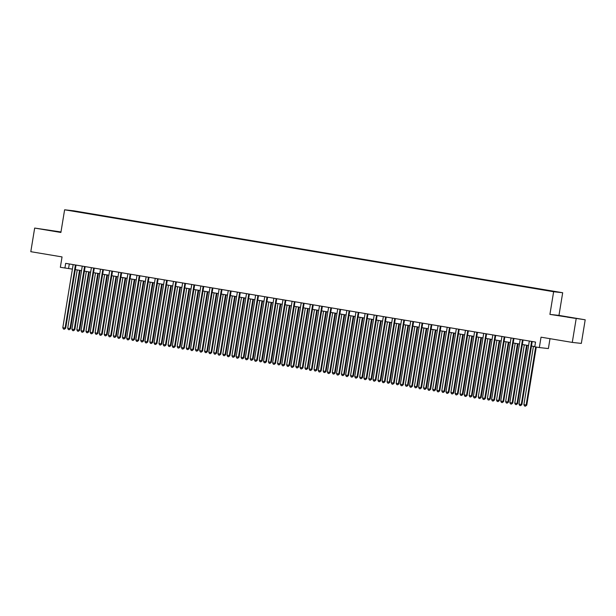 <?xml version="1.0" encoding="UTF-8"?>
<svg xmlns="http://www.w3.org/2000/svg" width="616" height="616" viewBox="0 0 616 616"><rect width="100%" height="100%" fill="white"/><g stroke="black" fill="none" stroke-linecap="round" stroke-linejoin="round"><path stroke-width="0.92" d="M49.488 230.384L57.096 231.547L49.488 230.384M567.251 317.132L574.859 318.303L567.251 317.132M72.519 211.088L76.322 211.665L72.519 211.088M60.976 231.963L34.665 228.066L30.8 251.682L62.047 256.918L60.345 267.305L72.403 269.115M562.685 292.731L73.658 210.795L64.611 209.794L553.63 291.73L562.685 292.731L558.966 315.4L549.919 314.399L585.2 319.796L558.966 315.4M585.2 319.796L581.335 343.405L572.279 342.411L541.033 337.175L539.331 347.563L548.386 348.564L550.003 338.677M576.153 318.795L572.279 342.411M539.331 347.563L534.773 346.8L535.543 342.072L65.681 263.348L64.911 268.068M549.487 290.914L543.797 290.02L549.472 290.998M80.973 212.481L540.902 289.543L556.363 291.83L548.04 290.336L86.394 212.982L84.554 213.082M80.958 212.381L74.644 211.111L84.677 212.797M549.919 314.399L553.63 291.73M34.665 228.066L60.899 232.463L64.611 209.794M75.291 269.6L81.528 270.647M84.415 271.132L90.652 272.172M93.532 272.657L99.769 273.704M102.656 274.189L108.893 275.229M111.781 275.714L118.018 276.761M120.905 277.246L127.142 278.286M130.03 278.771L136.267 279.818M139.154 280.303L145.391 281.35M148.279 281.828L154.516 282.875M157.403 283.36L163.64 284.407M166.52 284.885L172.757 285.932M175.645 286.417L181.882 287.464M184.769 287.942L191.006 288.989M193.894 289.474L200.131 290.521M203.018 291.006L209.255 292.046M212.143 292.531L218.38 293.578M221.267 294.063L227.504 295.103M230.392 295.588L236.629 296.635M239.509 297.12L245.745 298.159M248.633 298.645L254.87 299.692M257.757 300.177L263.995 301.216M266.882 301.701L273.119 302.749M276.007 303.234L282.244 304.273M285.131 304.758L291.368 305.805M294.255 306.291L300.493 307.338M303.38 307.815L309.617 308.862M312.497 309.348L318.734 310.395M321.621 310.872L327.858 311.919M330.746 312.404L336.983 313.452M339.87 313.929L346.107 314.976M348.995 315.461L355.232 316.509M358.119 316.994L364.356 318.033M367.244 318.518L373.481 319.565M376.368 320.05L382.605 321.09M385.485 321.575L391.722 322.622M394.61 323.107L400.847 324.147M403.734 324.632L409.971 325.679M412.859 326.164L419.096 327.204M421.983 327.689L428.22 328.736M431.108 329.221L437.345 330.261M440.232 330.746L446.469 331.793M449.357 332.278L455.594 333.318M458.473 333.803L464.71 334.85M467.598 335.335L473.835 336.382M476.722 336.86L482.959 337.907M485.847 338.392L492.084 339.439M494.971 339.916L501.208 340.964M504.096 341.449L510.333 342.496M513.22 342.973L519.457 344.021M522.345 344.506L528.582 345.553M531.462 346.038L534.803 346.592M69.315 263.956L68.576 268.476M86.325 213.382L86.394 212.982M531.6 341.418L521.267 404.504L518.988 404.119L529.321 341.033M532.209 341.518L521.883 404.573L521.267 404.504L520.566 405.636L519.658 405.482L518.988 404.119M521.883 404.573L520.566 405.636M533.425 346.361L523.877 404.658L526.772 405.112L536.282 347.054M526.772 405.112L525.456 406.175L526.164 405.043L535.674 346.947M525.456 406.175L524.547 406.021L523.877 404.658M522.476 339.886L512.142 402.972L509.863 402.595L520.197 339.501M523.084 339.986L512.758 403.041L512.142 402.972L511.442 404.104L510.533 403.957L509.863 402.595M512.758 403.041L511.442 404.104M513.351 338.353L503.018 401.447L500.739 401.062L511.072 337.976M513.96 338.461L503.634 401.509L503.018 401.447L502.317 402.579L501.409 402.425L500.739 401.062M503.634 401.509L502.317 402.579M504.227 336.829L493.901 399.915L491.614 399.538L501.948 336.444M504.835 336.929L494.509 399.984L493.901 399.915L493.193 401.047L492.284 400.893L491.614 399.538M494.509 399.984L493.193 401.047M495.102 335.296L484.777 398.39L482.49 398.005L492.823 334.919M495.711 335.404L485.385 398.452L484.777 398.39L484.076 399.522L483.16 399.368L482.49 398.005M485.385 398.452L484.076 399.522M524.301 344.837L514.76 403.133L517.648 403.58L527.188 345.322M517.648 403.58L516.339 404.65L517.04 403.511L526.588 345.214M516.339 404.65L515.423 404.496L514.76 403.133M515.176 343.305L505.636 401.601L507.915 401.986L508.523 402.055L518.064 343.79M508.523 402.055L507.214 403.118L507.915 401.986L517.463 343.69M507.214 403.118L506.298 402.964L505.636 401.601M506.059 341.78L496.511 400.077L499.399 400.523L508.939 342.257M499.399 400.523L498.09 401.593L498.791 400.454L508.339 342.157M498.09 401.593L497.174 401.44L496.511 400.077M496.935 340.248L487.387 398.544L489.666 398.929L490.282 398.999L499.822 340.733M490.282 398.999L488.965 400.061L489.666 398.929L499.214 340.633M488.965 400.061L488.049 399.907L487.387 398.544M485.986 333.772L475.652 396.858L473.373 396.473L483.699 333.387M486.586 333.872L476.26 396.927L475.652 396.858L474.951 397.99L474.035 397.836L473.373 396.473M476.26 396.927L474.951 397.99M487.81 338.723L478.262 397.02L480.542 397.397L481.158 397.466L490.698 339.2M481.158 397.466L479.841 398.529L480.542 397.397L490.09 339.1M479.841 398.529L478.932 398.383L478.262 397.02M476.861 332.24L466.528 395.333L464.248 394.948L474.574 331.862M477.462 332.347L467.136 395.395L466.528 395.333L465.827 396.465L464.911 396.311L464.248 394.948M467.136 395.395L465.827 396.465M478.686 337.191L469.138 395.487L471.417 395.872L472.033 395.942L481.573 337.676M472.033 395.942L470.716 397.004L471.417 395.872L480.965 337.576M470.716 397.004L469.808 396.85L469.138 395.487M467.737 330.715L457.403 393.801L455.124 393.416L465.457 330.33M468.337 330.815L458.011 393.87L457.403 393.801L456.702 394.933L455.786 394.779L455.124 393.416M458.011 393.87L456.702 394.933M469.561 335.666L460.013 393.963L462.293 394.34L462.909 394.409L472.449 336.144M462.909 394.409L461.592 395.472L462.293 394.34L471.841 336.043M461.592 395.472L460.683 395.326L460.013 393.963M458.612 329.183L448.279 392.276L445.999 391.892L456.333 328.805M459.22 329.283L448.895 392.338L448.279 392.276L447.578 393.408L446.669 393.254L445.999 391.892M448.895 392.338L447.578 393.408M460.437 334.134L450.889 392.43L453.176 392.815L453.784 392.877L463.324 334.619M453.784 392.877L452.467 393.947L453.176 392.815L462.716 334.519M452.467 393.947L451.559 393.793L450.889 392.43M449.488 327.658L439.154 390.744L436.875 390.359L447.208 327.273M450.096 327.758L439.77 390.814L439.154 390.744L438.453 391.876L437.545 391.722L436.875 390.359M439.77 390.814L438.453 391.876M440.363 326.126L430.03 389.212L427.75 388.835L438.084 325.749M440.971 326.226L430.646 389.281L430.03 389.212L429.329 390.351L428.42 390.197L427.75 388.835M430.646 389.281L429.329 390.351M431.238 324.601L420.913 387.687L418.626 387.302L428.959 324.216M431.847 324.701L421.521 387.757L420.913 387.687L420.204 388.819L419.296 388.665L418.626 387.302M421.521 387.757L420.204 388.819M422.114 323.069L411.788 386.155L409.501 385.778L419.835 322.692M422.722 323.169L412.397 386.224L411.788 386.155L411.088 387.295L410.171 387.141L409.501 385.778M412.397 386.224L411.088 387.295M412.997 321.544L402.664 384.63L400.385 384.245L410.71 321.159M413.598 321.644L403.272 384.7L402.664 384.63L401.963 385.762L401.047 385.608L400.385 384.245M403.272 384.7L401.963 385.762M403.873 320.012L393.539 383.098L391.26 382.721L401.586 319.627M404.473 320.112L394.148 383.167L393.539 383.098L392.839 384.238L391.922 384.084L391.26 382.721M394.148 383.167L392.839 384.238M394.748 318.487L384.415 381.574L382.136 381.189L392.469 318.102M395.349 318.588L385.023 381.643L384.415 381.574L383.714 382.705L382.798 382.551L382.136 381.189M385.023 381.643L383.714 382.705M385.624 316.955L375.29 380.041L373.011 379.664L383.345 316.57M386.232 317.055L375.906 380.111L375.29 380.041L374.59 381.173L373.681 381.027L373.011 379.664M375.906 380.111L374.59 381.173M376.499 315.43L366.166 378.517L363.887 378.132L374.22 315.046M377.108 315.531L366.782 378.586L366.166 378.517L365.465 379.649L364.556 379.495L363.887 378.132M366.782 378.586L365.465 379.649M367.375 313.898L357.041 376.984L354.762 376.607L365.096 313.513M367.983 313.998L357.657 377.054L357.041 376.984L356.341 378.116L355.432 377.97L354.762 376.607M357.657 377.054L356.341 378.116M358.25 312.366L347.925 375.46L345.638 375.075L355.971 311.989M358.858 312.474L348.533 375.521L347.925 375.46L347.216 376.592L346.308 376.438L345.638 375.075M348.533 375.521L347.216 376.592M349.126 310.841L338.8 373.927L336.513 373.55L346.846 310.456M349.734 310.941L339.408 373.997L338.8 373.927L338.099 375.059L337.183 374.913L336.513 373.55M339.408 373.997L338.099 375.059M451.312 332.601L441.764 390.906L444.66 391.353L454.2 333.087M444.66 391.353L443.351 392.415L444.051 391.283L453.599 332.986M443.351 392.415L442.434 392.269L441.764 390.906M442.188 331.077L432.648 389.374L434.927 389.759L435.535 389.82L445.075 331.562M435.535 389.82L434.226 390.89L434.927 389.759L444.475 331.462M434.226 390.89L433.31 390.736L432.648 389.374M433.071 329.545L423.523 387.841L425.802 388.226L426.411 388.296L435.951 330.03M426.411 388.296L425.102 389.358L425.802 388.226L435.35 329.93M425.102 389.358L424.185 389.204L423.523 387.841M423.947 328.02L414.399 386.317L416.678 386.702L417.294 386.763L426.834 328.505M417.294 386.763L415.977 387.834L416.678 386.702L426.226 328.405M415.977 387.834L415.061 387.68L414.399 386.317M414.822 326.488L405.274 384.784L407.553 385.169L408.169 385.239L417.71 326.973M408.169 385.239L406.853 386.301L407.553 385.169L417.101 326.873M406.853 386.301L405.944 386.147L405.274 384.784M405.698 324.963L396.15 383.26L398.429 383.645L399.045 383.706L408.585 325.448M399.045 383.706L397.728 384.777L398.429 383.645L407.977 325.34M397.728 384.777L396.82 384.623L396.15 383.26M396.573 323.431L387.025 381.728L389.304 382.113L389.92 382.182L399.461 323.916M389.92 382.182L388.604 383.244L389.304 382.113L398.852 323.816M388.604 383.244L387.695 383.09L387.025 381.728M387.449 321.906L377.901 380.203L380.796 380.65L390.336 322.391M380.796 380.65L379.479 381.72L380.188 380.58L389.728 322.284M379.479 381.72L378.57 381.566L377.901 380.203M378.324 320.374L368.776 378.671L371.063 379.056L371.671 379.125L381.212 320.859M371.671 379.125L370.362 380.188L371.063 379.056L380.611 320.759M370.362 380.188L369.446 380.034L368.776 378.671M369.2 318.849L359.659 377.146L362.547 377.593L372.087 319.334M362.547 377.593L361.238 378.663L361.939 377.523L371.486 319.227M361.238 378.663L360.322 378.509L359.659 377.146M360.083 317.317L350.535 375.614L352.814 375.999L353.422 376.068L362.963 317.802M353.422 376.068L352.113 377.131L352.814 375.999L362.362 317.702M352.113 377.131L351.197 376.977L350.535 375.614M350.958 315.792L341.41 374.089L343.69 374.466L344.305 374.536L353.846 316.27M344.305 374.536L342.989 375.606L343.69 374.466L353.238 316.17M342.989 375.606L342.072 375.452L341.41 374.089M340.009 309.309L329.675 372.403L327.396 372.018L337.722 308.932M340.61 309.417L330.284 372.464L329.675 372.403L328.975 373.535L328.059 373.381L327.396 372.018M330.284 372.464L328.975 373.535M330.884 307.784L320.551 370.87L318.272 370.486L328.598 307.399M331.485 307.885L321.159 370.94L320.551 370.87L319.85 372.002L318.934 371.848L318.272 370.486M321.159 370.94L319.85 372.002M321.76 306.252L311.426 369.346L309.147 368.961L319.481 305.875M322.361 306.36L312.035 369.408L311.426 369.346L310.726 370.478L309.81 370.324L309.147 368.961M312.035 369.408L310.726 370.478M312.635 304.728L302.302 367.814L300.023 367.429L310.356 304.343M313.244 304.828L302.918 367.883L302.302 367.814L301.601 368.945L300.693 368.791L300.023 367.429M302.918 367.883L301.601 368.945M341.834 314.26L332.286 372.557L334.565 372.942L335.181 373.011L344.721 314.745M335.181 373.011L333.864 374.074L334.565 372.942L344.113 314.645M333.864 374.074L332.956 373.92L332.286 372.557M332.709 312.736L323.161 371.032L325.44 371.41L326.056 371.479L335.597 313.213M326.056 371.479L324.74 372.549L325.44 371.41L334.989 313.113M324.74 372.549L323.831 372.395L323.161 371.032M323.585 311.203L314.037 369.5L316.316 369.885L316.932 369.954L326.472 311.688M316.932 369.954L315.615 371.017L316.316 369.885L325.864 311.588M315.615 371.017L314.707 370.863L314.037 369.5M314.46 309.679L304.912 367.975L307.808 368.422L317.348 310.156M307.808 368.422L306.491 369.485L307.199 368.353L316.74 310.056M306.491 369.485L305.582 369.338L304.912 367.975M303.511 303.195L293.178 366.289L290.898 365.904L301.232 302.818M304.119 303.303L293.793 366.351L293.178 366.289L292.477 367.421L291.568 367.267L290.898 365.904M293.793 366.351L292.477 367.421M305.336 308.146L295.788 366.443L298.075 366.828L298.683 366.89L308.223 308.631M298.683 366.89L297.374 367.96L298.075 366.828L307.623 308.531M297.374 367.96L296.458 367.806L295.788 366.443M294.386 301.671L284.053 364.757L281.774 364.372L292.107 301.286M294.995 301.771L284.669 364.826L284.053 364.757L283.352 365.889L282.444 365.735L281.774 364.372M284.669 364.826L283.352 365.889M296.211 306.614L286.671 364.918L289.559 365.365L299.099 307.099M289.559 365.365L288.25 366.428L288.95 365.296L298.498 306.999M288.25 366.428L287.333 366.281L286.671 364.918M285.262 300.138L274.936 363.224L272.649 362.847L282.983 299.761M285.87 300.238L275.545 363.294L274.936 363.224L274.228 364.364L273.319 364.21L272.649 362.847M275.545 363.294L274.228 364.364M287.095 305.089L277.546 363.386L279.826 363.771L280.434 363.833L289.974 305.575M280.434 363.833L279.125 364.903L279.826 363.771L289.374 305.474M279.125 364.903L278.209 364.749L277.546 363.386M276.137 298.614L265.812 361.7L263.525 361.315L273.858 298.229M276.746 298.714L266.42 361.769L265.812 361.7L265.111 362.832L264.195 362.678L263.525 361.315M266.42 361.769L265.111 362.832M277.97 303.557L268.422 361.854L270.701 362.239L271.317 362.308L280.858 304.042M271.317 362.308L270 363.371L270.701 362.239L280.249 303.942M270 363.371L269.084 363.217L268.422 361.854M267.021 297.081L256.687 360.168L254.408 359.79L264.734 296.704M267.621 297.181L257.296 360.237L256.687 360.168L255.987 361.307L255.07 361.153L254.408 359.79M257.296 360.237L255.987 361.307M268.846 302.033L259.298 360.329L261.577 360.714L262.193 360.776L271.733 302.518M262.193 360.776L260.876 361.846L261.577 360.714L271.125 302.418M260.876 361.846L259.967 361.692L259.298 360.329M257.896 295.557L247.563 358.643L245.284 358.258L255.609 295.172M258.497 295.657L248.171 358.712L247.563 358.643L246.862 359.775L245.946 359.621L245.284 358.258M248.171 358.712L246.862 359.775M259.721 300.5L250.173 358.797L252.452 359.182L253.068 359.251L262.608 300.985M253.068 359.251L251.751 360.314L252.452 359.182L262 300.885M251.751 360.314L250.843 360.16L250.173 358.797M248.772 294.025L238.438 357.111L236.159 356.733L246.492 293.647M249.372 294.125L239.047 357.18L238.438 357.111L237.738 358.25L236.821 358.096L236.159 356.733M239.047 357.18L237.738 358.25M250.596 298.976L241.049 357.272L243.328 357.657L243.944 357.719L253.484 299.461M243.944 357.719L242.627 358.789L243.328 357.657L252.876 299.353M242.627 358.789L241.718 358.635L241.049 357.272M239.647 292.5L229.314 355.586L227.035 355.201L237.368 292.115M240.255 292.6L229.93 355.655L229.314 355.586L228.613 356.718L227.704 356.564L227.035 355.201M229.93 355.655L228.613 356.718M241.472 297.443L231.924 355.74L234.211 356.125L234.819 356.194L244.36 297.928M234.819 356.194L233.502 357.257L234.211 356.125L243.751 297.828M233.502 357.257L232.594 357.103L231.924 355.74M230.523 290.968L220.189 354.054L217.91 353.676L228.243 290.583M231.131 291.068L220.805 354.123L220.189 354.054L219.489 355.186L218.58 355.039L217.91 353.676M220.805 354.123L219.489 355.186M232.347 295.919L222.8 354.215L225.695 354.662L235.235 296.404M225.695 354.662L224.386 355.732L225.086 354.593L234.634 296.296M224.386 355.732L223.469 355.578L222.8 354.215M221.398 289.443L211.065 352.529L208.785 352.144L219.119 289.058M222.006 289.543L211.681 352.598L211.065 352.529L210.364 353.661L209.455 353.507L208.785 352.144M211.681 352.598L210.364 353.661M223.223 294.386L213.683 352.683L215.962 353.068L216.57 353.137L226.111 294.872M216.57 353.137L215.261 354.2L215.962 353.068L225.51 294.771M215.261 354.2L214.345 354.046L213.683 352.683M212.274 287.911L201.948 350.997L199.661 350.62L209.994 287.526M212.882 288.011L202.556 351.066L201.948 350.997L201.24 352.129L200.331 351.982L199.661 350.62M202.556 351.066L201.24 352.129M214.106 292.862L204.558 351.159L207.446 351.605L216.986 293.347M207.446 351.605L206.137 352.675L206.837 351.536L216.385 293.239M206.137 352.675L205.22 352.521L204.558 351.159M203.149 286.386L192.823 349.472L190.536 349.087L200.87 286.001M203.757 286.486L193.432 349.534L192.823 349.472L192.123 350.604L191.206 350.45L190.536 349.087M193.432 349.534L192.123 350.604M204.982 291.329L195.434 349.626L197.713 350.011L198.329 350.08L207.869 291.815M198.329 350.08L197.012 351.143L197.713 350.011L207.261 291.715M197.012 351.143L196.096 350.989L195.434 349.626M194.025 284.854L183.699 347.94L181.42 347.563L191.745 284.469M194.633 284.954L184.307 348.009L183.699 347.94L182.998 349.072L182.082 348.925L181.42 347.563M184.307 348.009L182.998 349.072M195.857 289.805L186.309 348.102L188.588 348.479L189.204 348.548L198.745 290.282M189.204 348.548L187.888 349.619L188.588 348.479L198.136 290.182M187.888 349.619L186.979 349.465L186.309 348.102M184.908 283.322L174.574 346.415L172.295 346.03L182.621 282.944M185.508 283.429L175.183 346.477L174.574 346.415L173.874 347.547L172.957 347.393L172.295 346.03M175.183 346.477L173.874 347.547M186.733 288.273L177.185 346.569L179.464 346.954L180.08 347.024L189.62 288.758M180.08 347.024L178.763 348.086L179.464 346.954L189.012 288.658M178.763 348.086L177.855 347.932L177.185 346.569M175.783 281.797L165.45 344.883L163.171 344.498L173.504 281.412M176.384 281.897L166.058 344.952L165.45 344.883L164.749 346.015L163.833 345.861L163.171 344.498M166.058 344.952L164.749 346.015M177.608 286.748L168.06 345.045L170.339 345.422L170.955 345.491L180.496 287.225M170.955 345.491L169.639 346.562L170.339 345.422L179.887 287.125M169.639 346.562L168.73 346.408L168.06 345.045M166.659 280.265L156.325 343.358L154.046 342.973L164.38 279.887M167.267 280.372L156.941 343.42L156.325 343.358L155.625 344.49L154.716 344.336L154.046 342.973M156.941 343.42L155.625 344.49M168.484 285.216L158.936 343.512L161.223 343.897L161.831 343.967L171.371 285.701M161.831 343.967L160.514 345.029L161.223 343.897L170.763 285.601M160.514 345.029L159.606 344.875L158.936 343.512M157.534 278.74L147.201 341.826L144.922 341.441L155.255 278.355M158.143 278.84L147.817 341.895L147.201 341.826L146.5 342.958L145.592 342.804L144.922 341.441M147.817 341.895L146.5 342.958M159.359 283.691L149.811 341.988L152.706 342.434L162.247 284.168M152.706 342.434L151.397 343.497L152.098 342.365L161.646 284.068M151.397 343.497L150.481 343.351L149.811 341.988M148.41 277.208L138.076 340.301L135.797 339.916L146.131 276.83M149.018 277.315L138.692 340.363L138.076 340.301L137.376 341.433L136.467 341.279L135.797 339.916M138.692 340.363L137.376 341.433M150.235 282.159L140.694 340.455L142.974 340.84L143.582 340.91L153.122 282.644M143.582 340.91L142.273 341.972L142.974 340.84L152.522 282.544M142.273 341.972L141.357 341.818L140.694 340.455M139.285 275.683L128.96 338.769L126.673 338.384L137.006 275.298M139.894 275.783L129.568 338.839L128.96 338.769L128.251 339.901L127.343 339.747L126.673 338.384M129.568 338.839L128.251 339.901M141.118 280.627L131.57 338.931L134.457 339.377L143.998 281.112M134.457 339.377L133.148 340.44L133.849 339.308L143.397 281.012M133.148 340.44L132.232 340.294L131.57 338.931M130.161 274.151L119.835 337.237L117.548 336.86L127.882 273.774M130.769 274.251L120.443 337.306L119.835 337.237L119.134 338.377L118.218 338.223L117.548 336.86M120.443 337.306L119.134 338.377M131.993 279.102L122.445 337.399L124.725 337.784L125.341 337.845L134.881 279.587M125.341 337.845L124.024 338.916L124.725 337.784L134.273 279.487M124.024 338.916L123.108 338.762L122.445 337.399M121.036 272.626L110.711 335.712L108.431 335.327L118.757 272.241M121.645 272.726L111.319 335.782L110.711 335.712L110.01 336.844L109.094 336.69L108.431 335.327M111.319 335.782L110.01 336.844M122.869 277.57L113.321 335.874L116.216 336.321L125.756 278.055M116.216 336.321L114.899 337.383L115.6 336.251L125.148 277.955M114.899 337.383L113.991 337.229L113.321 335.874M111.919 271.094L101.586 334.18L99.307 333.803L109.633 270.717M112.52 271.194L102.194 334.249L101.586 334.18L100.885 335.32L99.969 335.166L99.307 333.803M102.194 334.249L100.885 335.32M113.744 276.045L104.196 334.342L106.476 334.727L107.092 334.788L116.632 276.53M107.092 334.788L105.775 335.859L106.476 334.727L116.024 276.43M105.775 335.859L104.866 335.705L104.196 334.342M102.795 269.569L92.462 332.655L90.182 332.27L100.516 269.184M103.396 269.669L93.07 332.725L92.462 332.655L91.761 333.787L90.845 333.633L90.182 332.27M93.07 332.725L91.761 333.787M104.62 274.513L95.072 332.809L97.351 333.194L97.967 333.264L107.507 274.998M97.967 333.264L96.65 334.326L97.351 333.194L106.899 274.898M96.65 334.326L95.742 334.172L95.072 332.809M93.671 268.037L83.337 331.123L81.058 330.746L91.391 267.66M94.279 268.137L83.953 331.192L83.337 331.123L82.636 332.263L81.728 332.109L81.058 330.746M83.953 331.192L82.636 332.263M95.495 272.988L85.947 331.285L88.234 331.67L88.843 331.731L98.383 273.473M88.843 331.731L87.526 332.802L88.234 331.67L97.775 273.365M87.526 332.802L86.617 332.648L85.947 331.285M84.546 266.512L74.213 329.599L71.933 329.214L82.267 266.127M85.154 266.613L74.829 329.668L74.213 329.599L73.512 330.73L72.603 330.576L71.933 329.214M74.829 329.668L73.512 330.73M86.371 271.456L76.823 329.752L79.11 330.137L79.718 330.207L89.258 271.941M79.718 330.207L78.409 331.269L79.11 330.137L88.658 271.841M78.409 331.269L77.493 331.115L76.823 329.752M75.422 264.98L65.088 328.066L62.809 327.689L73.142 264.595M76.03 265.08L65.704 328.135L65.088 328.066L64.387 329.206L63.479 329.052L62.809 327.689M65.704 328.135L64.387 329.206M77.246 269.931L67.706 328.228L69.985 328.613L70.594 328.675L80.134 270.416M70.594 328.675L69.285 329.745L69.985 328.613L79.533 270.309M69.285 329.745L68.368 329.591L67.706 328.228"/></g></svg>
